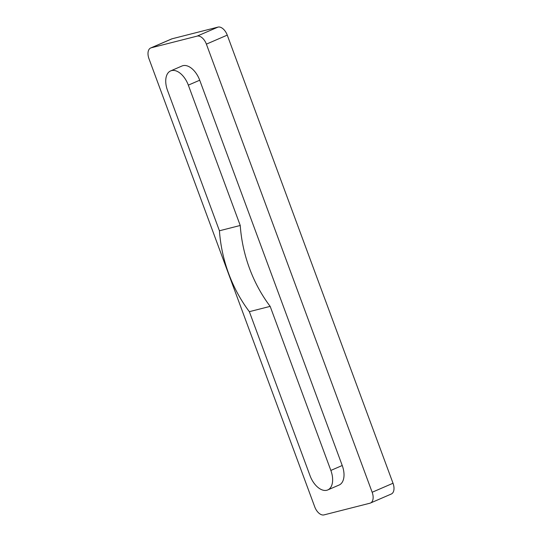 <?xml version="1.0" encoding="UTF-8"?>
<svg xmlns="http://www.w3.org/2000/svg" width="542" height="542" viewBox="0 0 542 542"><rect width="100%" height="100%" fill="white"/><g stroke="black" fill="none" stroke-linecap="round" stroke-linejoin="round"><path stroke-width="0.81" d="M249.354 311.67A126.76 102.885 75.7 0 1 219.435 230.777L240.242 225.479A126.76 102.885 75.7 0 0 270.167 306.372L330.85 470.429A18.381 10.65 -113.4 0 1 327.741 489.948A18.381 10.65 -113.4 0 1 310.044 475.72L249.354 311.67L270.167 306.372M327.741 489.948L339.123 485.029A18.381 10.65 66.6 0 0 342.232 465.51L199.713 80.216A18.381 10.65 -113.4 0 0 182.01 65.989L170.628 70.914A18.381 10.65 -113.4 0 0 167.519 90.433L219.435 230.777M199.713 80.216L188.331 85.135A18.381 10.65 -113.4 0 0 170.628 70.914M197.139 36.118L151.211 47.804A10.142 5.874 66.6 0 0 150.696 47.981A10.142 5.874 66.6 0 0 148.982 58.753L314.746 506.878A10.142 5.874 66.6 0 0 323.994 514.9L369.922 503.213A10.142 5.874 66.6 0 0 370.437 503.037A10.142 5.874 66.6 0 0 372.158 492.265L206.387 44.139L227.254 35.122A10.142 5.874 66.6 0 0 218.006 27.1L197.139 36.118A10.142 5.874 66.6 0 1 206.387 44.139M188.331 85.135L240.242 225.479M372.158 492.265L393.018 483.247A10.142 5.874 66.6 0 1 391.304 494.019L370.437 503.037M150.696 47.981L171.563 38.963A10.142 5.874 66.6 0 1 172.078 38.787L218.006 27.1M393.018 483.247L227.254 35.122M342.232 465.51L330.85 470.429M151.211 47.804L172.078 38.787"/></g></svg>
